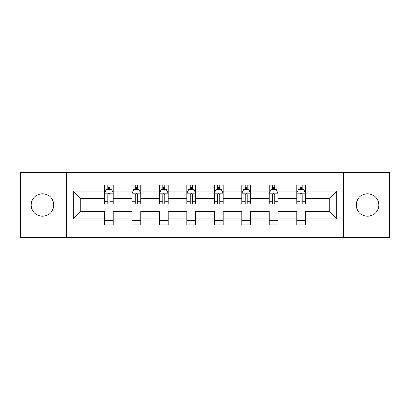 <?xml version="1.0" encoding="UTF-8"?>
<svg xmlns="http://www.w3.org/2000/svg" width="410" height="410" viewBox="0 0 410 410"><rect width="100%" height="100%" fill="white"/><g stroke="black" fill="none" stroke-linecap="round" stroke-linejoin="round"><path stroke-width="0.61" d="M367.493 193.735A11.265 11.265 0 0 0 356.228 205A11.265 11.265 0 0 0 367.493 216.265A11.265 11.265 0 0 0 378.763 205A11.265 11.265 0 0 0 367.493 193.735M42.507 193.735A11.265 11.265 0 0 0 31.237 205A11.265 11.265 0 0 0 42.507 216.265A11.265 11.265 0 0 0 53.771 205A11.265 11.265 0 0 0 42.507 193.735M343.462 172.431L20.5 172.431L20.5 237.569L389.5 237.569L389.5 172.431L343.462 172.431L343.462 237.569M305.527 218.909L305.527 211.514L329.291 211.514L336.687 218.909L305.527 218.909L305.527 224.808L296.722 224.808L296.722 218.909L278.062 218.909L278.062 224.808L269.257 224.808L269.257 218.909L250.597 218.909L250.597 224.808L241.792 224.808L241.792 218.909L223.132 218.909L223.132 224.808L214.333 224.808L214.333 218.909L195.667 218.909L195.667 224.808L186.868 224.808L186.868 218.909L168.208 218.909L168.208 224.808L159.403 224.808L159.403 218.909L140.743 218.909L140.743 224.808L131.938 224.808L131.938 218.909L113.278 218.909L113.278 224.808L104.473 224.808L104.473 218.909L73.313 218.909L73.313 191.091L104.473 191.091L104.473 185.192L113.278 185.192L113.278 191.091L131.938 191.091L131.938 185.192L140.743 185.192L140.743 191.091L159.403 191.091L159.403 185.192L168.208 185.192L168.208 191.091L186.868 191.091L186.868 185.192L195.667 185.192L195.667 191.091L214.333 191.091L214.333 185.192L223.132 185.192L223.132 191.091L241.792 191.091L241.792 185.192L250.597 185.192L250.597 191.091L269.257 191.091L269.257 185.192L278.062 185.192L278.062 191.091L296.722 191.091L296.722 185.192L305.527 185.192L305.527 191.091L336.687 191.091L336.687 218.909M66.538 237.569L66.538 172.431M296.722 191.091L296.722 198.486L278.062 198.486L278.062 191.091M278.062 218.909L278.062 211.514L296.722 211.514L296.722 218.909M269.257 191.091L269.257 198.486L250.597 198.486L250.597 191.091M250.597 218.909L250.597 211.514L269.257 211.514L269.257 218.909M241.792 191.091L241.792 198.486L223.132 198.486L223.132 191.091M223.132 218.909L223.132 211.514L241.792 211.514L241.792 218.909M214.333 191.091L214.333 198.486L195.667 198.486L195.667 191.091M195.667 218.909L195.667 211.514L214.333 211.514L214.333 218.909M186.868 191.091L186.868 198.486L168.208 198.486L168.208 191.091M168.208 218.909L168.208 211.514L186.868 211.514L186.868 218.909M159.403 191.091L159.403 198.486L140.743 198.486L140.743 191.091M140.743 218.909L140.743 211.514L159.403 211.514L159.403 218.909M131.938 191.091L131.938 198.486L113.278 198.486L113.278 191.091M113.278 218.909L113.278 211.514L131.938 211.514L131.938 218.909M104.473 191.091L104.473 198.486L80.708 198.486L80.708 211.514L104.473 211.514L104.473 218.909M73.313 191.091L80.708 198.486M329.291 211.514L329.291 198.486L305.527 198.486L305.527 191.091M300.069 189.594L302.18 189.594M272.604 189.594L274.715 189.594M245.139 189.594L247.25 189.594M217.674 189.594L219.786 189.594M190.214 189.594L192.326 189.594M162.749 189.594L164.861 189.594M135.285 189.594L137.396 189.594M107.82 189.594L109.931 189.594M104.473 220.406L113.278 220.406M131.938 220.406L140.743 220.406M159.403 220.406L168.208 220.406M186.868 220.406L195.667 220.406M214.333 220.406L223.132 220.406M241.792 220.406L250.597 220.406M269.257 220.406L278.062 220.406M296.722 220.406L305.527 220.406M80.708 211.514L73.313 218.909M336.687 191.091L329.291 198.486M109.931 187.483L107.82 187.483M106.129 189.897L104.473 189.897L104.473 185.192L107.82 185.192L107.82 189.681M104.473 201.735L104.473 203.944L107.82 203.944L107.82 201.735L104.473 201.735L104.473 198.486M113.278 198.486L113.278 203.944L109.931 203.944L109.931 194.524C109.229 193.166 108.527 193.166 107.82 194.524L107.82 201.735M111.623 189.897L113.278 189.897L113.278 185.192L109.931 185.192L109.931 189.681M113.278 193.202L111.52 189.681L106.236 189.681L104.473 193.202M137.396 187.483L135.285 187.483M133.593 189.897L131.938 189.897L131.938 185.192L135.285 185.192L135.285 189.681M131.938 201.735L131.938 203.944L135.285 203.944L135.285 201.735L131.938 201.735L131.938 198.486M140.743 198.486L140.743 203.944L137.396 203.944L137.396 194.524C136.694 193.166 135.992 193.166 135.285 194.524L135.285 201.735M139.087 189.897L140.743 189.897L140.743 185.192L137.396 185.192L137.396 189.681M140.743 193.202L138.98 189.681L133.701 189.681L131.938 193.202M164.861 187.483L162.749 187.483M161.058 189.897L159.403 189.897L159.403 185.192L162.749 185.192L162.749 189.681M159.403 201.735L159.403 203.944L162.749 203.944L162.749 201.735L159.403 201.735L159.403 198.486M168.208 198.486L168.208 203.944L164.861 203.944L164.861 194.524C164.159 193.166 163.452 193.166 162.749 194.524L162.749 201.735M166.552 189.897L168.208 189.897L168.208 185.192L164.861 185.192L164.861 189.681M168.208 193.202L166.445 189.681L161.166 189.681L159.403 193.202M192.326 187.483L190.214 187.483M188.523 189.897L186.868 189.897L186.868 185.192L190.214 185.192L190.214 189.681M186.868 201.735L186.868 203.944L190.214 203.944L190.214 201.735L186.868 201.735L186.868 198.486M195.667 198.486L195.667 203.944L192.326 203.944L192.326 194.524C191.619 193.166 190.916 193.166 190.214 194.524L190.214 201.735M194.012 189.897L195.667 189.897L195.667 185.192L192.326 185.192L192.326 189.681M195.667 193.202L193.909 189.681L188.626 189.681L186.868 193.202M219.786 187.483L217.674 187.483M215.988 189.897L214.333 189.897L214.333 185.192L217.674 185.192L217.674 189.681M214.333 201.735L214.333 203.944L217.674 203.944L217.674 201.735L214.333 201.735L214.333 198.486M223.132 198.486L223.132 203.944L219.786 203.944L219.786 194.524C219.083 193.166 218.381 193.166 217.674 194.524L217.674 201.735M221.477 189.897L223.132 189.897L223.132 185.192L219.786 185.192L219.786 189.681M223.132 193.202L221.374 189.681L216.09 189.681L214.333 193.202M247.25 187.483L245.139 187.483M243.448 189.897L241.792 189.897L241.792 185.192L245.139 185.192L245.139 189.681M241.792 201.735L241.792 203.944L245.139 203.944L245.139 201.735L241.792 201.735L241.792 198.486M250.597 198.486L250.597 203.944L247.25 203.944L247.25 194.524C246.548 193.166 245.846 193.166 245.139 194.524L245.139 201.735M248.942 189.897L250.597 189.897L250.597 185.192L247.25 185.192L247.25 189.681M250.597 193.202L248.834 189.681L243.555 189.681L241.792 193.202M274.715 187.483L272.604 187.483M270.913 189.897L269.257 189.897L269.257 185.192L272.604 185.192L272.604 189.681M269.257 201.735L269.257 203.944L272.604 203.944L272.604 201.735L269.257 201.735L269.257 198.486M278.062 198.486L278.062 203.944L274.715 203.944L274.715 194.524C274.013 193.166 273.306 193.166 272.604 194.524L272.604 201.735M276.407 189.897L278.062 189.897L278.062 185.192L274.715 185.192L274.715 189.681M278.062 193.202L276.299 189.681L271.02 189.681L269.257 193.202M302.18 187.483L300.069 187.483M298.377 189.897L296.722 189.897L296.722 185.192L300.069 185.192L300.069 189.681M296.722 201.735L296.722 203.944L300.069 203.944L300.069 201.735L296.722 201.735L296.722 198.486M305.527 198.486L305.527 203.944L302.18 203.944L302.18 194.524C301.478 193.166 300.771 193.166 300.069 194.524L300.069 201.735M303.871 189.897L305.527 189.897L305.527 185.192L302.18 185.192L302.18 189.681M305.527 193.202L303.764 189.681L298.48 189.681L296.722 193.202M113.232 193.115L104.519 193.115M113.278 201.735L109.931 201.735M107.82 197.015L104.473 197.015M113.278 197.015L109.931 197.015M109.931 188.605L107.82 188.605M140.697 193.115L131.984 193.115M140.743 201.735L137.396 201.735M135.285 197.015L131.938 197.015M140.743 197.015L137.396 197.015M137.396 188.605L135.285 188.605M168.161 193.115L159.449 193.115M168.208 201.735L164.861 201.735M162.749 197.015L159.403 197.015M168.208 197.015L164.861 197.015M164.861 188.605L162.749 188.605M195.626 193.115L186.909 193.115M195.667 201.735L192.326 201.735M190.214 197.015L186.868 197.015M195.667 197.015L192.326 197.015M192.326 188.605L190.214 188.605M223.091 193.115L214.374 193.115M223.132 201.735L219.786 201.735M217.674 197.015L214.333 197.015M223.132 197.015L219.786 197.015M219.786 188.605L217.674 188.605M250.551 193.115L241.838 193.115M250.597 201.735L247.25 201.735M245.139 197.015L241.792 197.015M250.597 197.015L247.25 197.015M247.25 188.605L245.139 188.605M278.016 193.115L269.303 193.115M278.062 201.735L274.715 201.735M272.604 197.015L269.257 197.015M278.062 197.015L274.715 197.015M274.715 188.605L272.604 188.605M305.481 193.115L296.768 193.115M305.527 201.735L302.18 201.735M300.069 197.015L296.722 197.015M305.527 197.015L302.18 197.015M302.18 188.605L300.069 188.605"/></g></svg>
